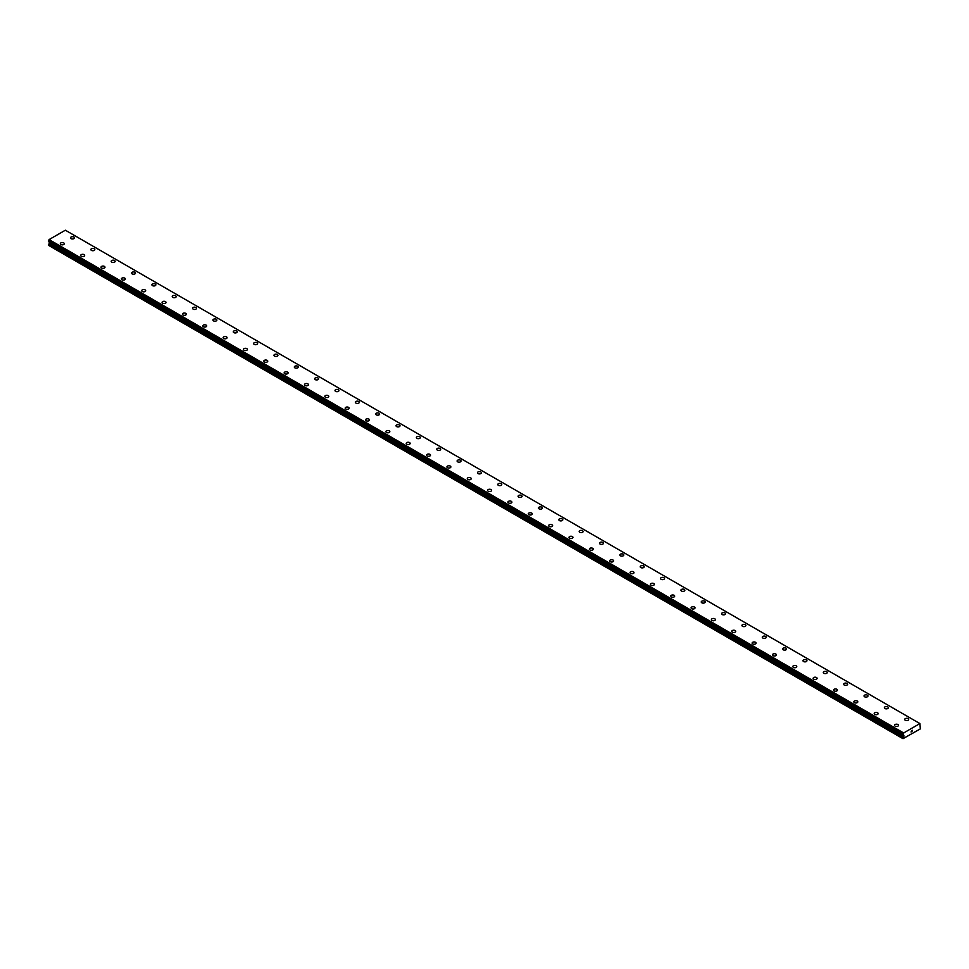 <?xml version="1.0" encoding="UTF-8"?>
<svg xmlns="http://www.w3.org/2000/svg" width="969" height="969" viewBox="0 0 969 969"><rect width="100%" height="100%" fill="white"/><g stroke="black" fill="none" stroke-linecap="round" stroke-linejoin="round"><path stroke-width="1.45" d="M70.507 237.829A1.974 1.139 180 0 1 71.73 236.775A1.974 1.139 180 0 1 73.886 237.03A1.974 1.139 180 0 1 74.468 237.841A1.974 1.139 180 0 1 73.244 238.883A1.974 1.139 180 0 1 71.088 238.64A1.974 1.139 180 0 1 70.507 237.829A1.974 1.139 180 0 1 71.73 236.775A1.974 1.139 180 0 1 73.886 237.03A1.974 1.139 180 0 1 74.468 237.829M90.856 249.578A1.974 1.139 180 0 1 92.079 248.524A1.974 1.139 180 0 1 94.235 248.779A1.974 1.139 180 0 1 94.805 249.578A1.974 1.139 180 0 1 93.593 250.632A1.974 1.139 180 0 1 91.437 250.39A1.974 1.139 180 0 1 90.856 249.578A1.974 1.139 180 0 1 92.079 248.524A1.974 1.139 180 0 1 94.235 248.779A1.974 1.139 180 0 1 94.805 249.578M111.205 261.327A1.974 1.139 180 0 1 112.416 260.273A1.974 1.139 180 0 1 114.572 260.516A1.974 1.139 180 0 1 115.154 261.327A1.974 1.139 180 0 1 113.93 262.381A1.974 1.139 180 0 1 111.774 262.139A1.974 1.139 180 0 1 111.205 261.327A1.974 1.139 180 0 1 112.416 260.273A1.974 1.139 180 0 1 114.572 260.528A1.974 1.139 180 0 1 115.154 261.327M131.542 273.076A1.974 1.139 180 0 1 132.765 272.023A1.974 1.139 180 0 1 134.921 272.265A1.974 1.139 180 0 1 135.503 273.076A1.974 1.139 180 0 1 134.279 274.13A1.974 1.139 180 0 1 132.123 273.876A1.974 1.139 180 0 1 131.542 273.076A1.974 1.139 180 0 1 132.765 272.023A1.974 1.139 180 0 1 134.921 272.265A1.974 1.139 180 0 1 135.503 273.076M151.891 284.825A1.974 1.139 180 0 1 153.114 283.772A1.974 1.139 180 0 1 155.27 284.014A1.974 1.139 180 0 1 155.852 284.825A1.974 1.139 180 0 1 154.628 285.879A1.974 1.139 180 0 1 152.472 285.625A1.974 1.139 180 0 1 151.891 284.825A1.974 1.139 180 0 1 153.114 283.772A1.974 1.139 180 0 1 155.27 284.014A1.974 1.139 180 0 1 155.852 284.825M172.24 296.562A1.974 1.139 180 0 1 173.463 295.509A1.974 1.139 180 0 1 175.619 295.763A1.974 1.139 180 0 1 176.201 296.575A1.974 1.139 180 0 1 174.977 297.628A1.974 1.139 180 0 1 172.821 297.374A1.974 1.139 180 0 1 172.24 296.562A1.974 1.139 180 0 1 173.463 295.521A1.974 1.139 180 0 1 175.619 295.763A1.974 1.139 180 0 1 176.201 296.562M192.589 308.312A1.974 1.139 180 0 1 193.8 307.258A1.974 1.139 180 0 1 195.956 307.512A1.974 1.139 180 0 1 196.537 308.324A1.974 1.139 180 0 1 195.314 309.365A1.974 1.139 180 0 1 193.17 309.123A1.974 1.139 180 0 1 192.589 308.312A1.974 1.139 180 0 1 193.8 307.258A1.974 1.139 180 0 1 195.956 307.512A1.974 1.139 180 0 1 196.537 308.312M216.305 319.261A1.974 1.139 180 0 1 216.886 320.061A1.974 1.139 180 0 1 215.663 321.114A1.974 1.139 180 0 1 213.507 320.872A1.974 1.139 180 0 1 212.926 320.061A1.974 1.139 180 0 1 214.149 319.007A1.974 1.139 180 0 1 216.305 319.261M212.926 320.061A1.974 1.139 180 0 1 214.149 319.007A1.974 1.139 180 0 1 216.305 319.249A1.974 1.139 180 0 1 216.886 320.061M233.275 331.81A1.974 1.139 180 0 1 234.498 330.756A1.974 1.139 180 0 1 236.654 330.998A1.974 1.139 180 0 1 237.235 331.81A1.974 1.139 180 0 1 236.012 332.864A1.974 1.139 180 0 1 233.856 332.621A1.974 1.139 180 0 1 233.275 331.81A1.974 1.139 180 0 1 234.498 330.756A1.974 1.139 180 0 1 236.654 330.998A1.974 1.139 180 0 1 237.235 331.81M253.624 343.559A1.974 1.139 180 0 1 254.847 342.505A1.974 1.139 180 0 1 257.003 342.747A1.974 1.139 180 0 1 257.584 343.559A1.974 1.139 180 0 1 256.361 344.613A1.974 1.139 180 0 1 254.205 344.358A1.974 1.139 180 0 1 253.624 343.559A1.974 1.139 180 0 1 254.847 342.505A1.974 1.139 180 0 1 257.003 342.747A1.974 1.139 180 0 1 257.584 343.559M273.973 355.308A1.974 1.139 180 0 1 275.196 354.242A1.974 1.139 180 0 1 277.352 354.497A1.974 1.139 180 0 1 277.921 355.308A1.974 1.139 180 0 1 276.71 356.362A1.974 1.139 180 0 1 274.554 356.107A1.974 1.139 180 0 1 273.973 355.308A1.974 1.139 180 0 1 275.196 354.254A1.974 1.139 180 0 1 277.352 354.497A1.974 1.139 180 0 1 277.921 355.308M294.322 367.045A1.974 1.139 180 0 1 295.533 365.991A1.974 1.139 180 0 1 297.689 366.246A1.974 1.139 180 0 1 298.27 367.057A1.974 1.139 180 0 1 297.047 368.099A1.974 1.139 180 0 1 294.891 367.857A1.974 1.139 180 0 1 294.322 367.045A1.974 1.139 180 0 1 295.533 365.991A1.974 1.139 180 0 1 297.689 366.246A1.974 1.139 180 0 1 298.27 367.045M314.659 378.794A1.974 1.139 180 0 1 315.882 377.74A1.974 1.139 180 0 1 318.038 377.995A1.974 1.139 180 0 1 318.619 378.794A1.974 1.139 180 0 1 317.396 379.848A1.974 1.139 180 0 1 315.24 379.606A1.974 1.139 180 0 1 314.659 378.794A1.974 1.139 180 0 1 315.882 377.74A1.974 1.139 180 0 1 318.038 377.995A1.974 1.139 180 0 1 318.619 378.794M335.008 390.543A1.974 1.139 180 0 1 336.231 389.49A1.974 1.139 180 0 1 338.387 389.732A1.974 1.139 180 0 1 338.968 390.543A1.974 1.139 180 0 1 337.745 391.597A1.974 1.139 180 0 1 335.589 391.355A1.974 1.139 180 0 1 335.008 390.543A1.974 1.139 180 0 1 336.231 389.49A1.974 1.139 180 0 1 338.387 389.744A1.974 1.139 180 0 1 338.968 390.543M355.357 402.292A1.974 1.139 180 0 1 356.58 401.239A1.974 1.139 180 0 1 358.736 401.481A1.974 1.139 180 0 1 359.317 402.292A1.974 1.139 180 0 1 358.094 403.346A1.974 1.139 180 0 1 355.938 403.092A1.974 1.139 180 0 1 355.357 402.292A1.974 1.139 180 0 1 356.58 401.239A1.974 1.139 180 0 1 358.736 401.481A1.974 1.139 180 0 1 359.317 402.292M375.706 414.042A1.974 1.139 180 0 1 376.929 412.988A1.974 1.139 180 0 1 379.085 413.23A1.974 1.139 180 0 1 379.654 414.042A1.974 1.139 180 0 1 378.443 415.095A1.974 1.139 180 0 1 376.287 414.841A1.974 1.139 180 0 1 375.706 414.042A1.974 1.139 180 0 1 376.929 412.988A1.974 1.139 180 0 1 379.085 413.23A1.974 1.139 180 0 1 379.654 414.042M396.055 425.791A1.974 1.139 180 0 1 397.266 424.737A1.974 1.139 180 0 1 399.422 424.979A1.974 1.139 180 0 1 400.003 425.791M399.422 424.979A1.974 1.139 180 0 1 400.003 425.779A1.974 1.139 180 0 1 398.78 426.844A1.974 1.139 180 0 1 396.624 426.59A1.974 1.139 180 0 1 396.055 425.779A1.974 1.139 180 0 1 397.266 424.725A1.974 1.139 180 0 1 399.422 424.979M416.391 437.54A1.974 1.139 180 0 1 417.615 436.474A1.974 1.139 180 0 1 419.771 436.728A1.974 1.139 180 0 1 420.352 437.54M419.771 436.728A1.974 1.139 180 0 1 420.352 437.528A1.974 1.139 180 0 1 419.129 438.582A1.974 1.139 180 0 1 416.973 438.339A1.974 1.139 180 0 1 416.391 437.528A1.974 1.139 180 0 1 417.615 436.474A1.974 1.139 180 0 1 419.771 436.728M436.74 449.277A1.974 1.139 180 0 1 437.964 448.223A1.974 1.139 180 0 1 440.12 448.465A1.974 1.139 180 0 1 440.701 449.277A1.974 1.139 180 0 1 439.478 450.331A1.974 1.139 180 0 1 437.322 450.088A1.974 1.139 180 0 1 436.74 449.277A1.974 1.139 180 0 1 437.964 448.223A1.974 1.139 180 0 1 440.12 448.477A1.974 1.139 180 0 1 440.701 449.277M457.089 461.026A1.974 1.139 180 0 1 458.313 459.972A1.974 1.139 180 0 1 460.469 460.214A1.974 1.139 180 0 1 461.05 461.026A1.974 1.139 180 0 1 459.827 462.08A1.974 1.139 180 0 1 457.671 461.838A1.974 1.139 180 0 1 457.089 461.026A1.974 1.139 180 0 1 458.313 459.972A1.974 1.139 180 0 1 460.469 460.214A1.974 1.139 180 0 1 461.05 461.026M477.438 472.775A1.974 1.139 180 0 1 478.662 471.721A1.974 1.139 180 0 1 480.818 471.964A1.974 1.139 180 0 1 481.387 472.775A1.974 1.139 180 0 1 480.176 473.829A1.974 1.139 180 0 1 478.02 473.575A1.974 1.139 180 0 1 477.438 472.775A1.974 1.139 180 0 1 478.662 471.721A1.974 1.139 180 0 1 480.818 471.964A1.974 1.139 180 0 1 481.387 472.775M497.787 484.524A1.974 1.139 180 0 1 498.999 483.458A1.974 1.139 180 0 1 501.155 483.713A1.974 1.139 180 0 1 501.736 484.524A1.974 1.139 180 0 1 500.513 485.578A1.974 1.139 180 0 1 498.357 485.324A1.974 1.139 180 0 1 497.787 484.524A1.974 1.139 180 0 1 498.999 483.47A1.974 1.139 180 0 1 501.155 483.713A1.974 1.139 180 0 1 501.736 484.524M518.124 496.261A1.974 1.139 180 0 1 519.348 495.207A1.974 1.139 180 0 1 521.504 495.462A1.974 1.139 180 0 1 522.085 496.273A1.974 1.139 180 0 1 520.862 497.315A1.974 1.139 180 0 1 518.706 497.073A1.974 1.139 180 0 1 518.124 496.261A1.974 1.139 180 0 1 519.348 495.207A1.974 1.139 180 0 1 521.504 495.462A1.974 1.139 180 0 1 522.085 496.261M538.473 508.01A1.974 1.139 180 0 1 539.697 506.957A1.974 1.139 180 0 1 541.853 507.211A1.974 1.139 180 0 1 542.434 508.01A1.974 1.139 180 0 1 541.211 509.064A1.974 1.139 180 0 1 539.055 508.822A1.974 1.139 180 0 1 538.473 508.01A1.974 1.139 180 0 1 539.697 506.957A1.974 1.139 180 0 1 541.853 507.211A1.974 1.139 180 0 1 542.434 508.01M558.822 519.759A1.974 1.139 180 0 1 560.046 518.706A1.974 1.139 180 0 1 562.202 518.948A1.974 1.139 180 0 1 562.783 519.759A1.974 1.139 180 0 1 561.56 520.813A1.974 1.139 180 0 1 559.404 520.571A1.974 1.139 180 0 1 558.822 519.759A1.974 1.139 180 0 1 560.046 518.706A1.974 1.139 180 0 1 562.202 518.96A1.974 1.139 180 0 1 562.783 519.759M579.171 531.509A1.974 1.139 180 0 1 580.395 530.455A1.974 1.139 180 0 1 582.539 530.697A1.974 1.139 180 0 1 583.12 531.509A1.974 1.139 180 0 1 581.909 532.562A1.974 1.139 180 0 1 579.753 532.308A1.974 1.139 180 0 1 579.171 531.509A1.974 1.139 180 0 1 580.395 530.455A1.974 1.139 180 0 1 582.539 530.697A1.974 1.139 180 0 1 583.12 531.509M599.508 543.258A1.974 1.139 180 0 1 600.732 542.204A1.974 1.139 180 0 1 602.888 542.446A1.974 1.139 180 0 1 603.469 543.258A1.974 1.139 180 0 1 602.246 544.312A1.974 1.139 180 0 1 600.09 544.057A1.974 1.139 180 0 1 599.508 543.258A1.974 1.139 180 0 1 600.732 542.204A1.974 1.139 180 0 1 602.888 542.446A1.974 1.139 180 0 1 603.469 543.258M619.857 554.995A1.974 1.139 180 0 1 621.081 553.941A1.974 1.139 180 0 1 623.237 554.195A1.974 1.139 180 0 1 623.818 555.007A1.974 1.139 180 0 1 622.595 556.061A1.974 1.139 180 0 1 620.439 555.806A1.974 1.139 180 0 1 619.857 554.995A1.974 1.139 180 0 1 621.081 553.953A1.974 1.139 180 0 1 623.237 554.195A1.974 1.139 180 0 1 623.818 554.995M640.206 566.744A1.974 1.139 180 0 1 641.43 565.69A1.974 1.139 180 0 1 643.586 565.944A1.974 1.139 180 0 1 644.167 566.756A1.974 1.139 180 0 1 642.944 567.798A1.974 1.139 180 0 1 640.788 567.555A1.974 1.139 180 0 1 640.206 566.744A1.974 1.139 180 0 1 641.43 565.69A1.974 1.139 180 0 1 643.586 565.944A1.974 1.139 180 0 1 644.167 566.744M660.555 578.493A1.974 1.139 180 0 1 661.779 577.439A1.974 1.139 180 0 1 663.935 577.681A1.974 1.139 180 0 1 664.504 578.493A1.974 1.139 180 0 1 663.293 579.547A1.974 1.139 180 0 1 661.137 579.305A1.974 1.139 180 0 1 660.555 578.493A1.974 1.139 180 0 1 661.779 577.439A1.974 1.139 180 0 1 663.935 577.694A1.974 1.139 180 0 1 664.504 578.493M680.904 590.242A1.974 1.139 180 0 1 682.115 589.188A1.974 1.139 180 0 1 684.271 589.431A1.974 1.139 180 0 1 684.853 590.242A1.974 1.139 180 0 1 683.629 591.296A1.974 1.139 180 0 1 681.473 591.054A1.974 1.139 180 0 1 680.904 590.242A1.974 1.139 180 0 1 682.115 589.188A1.974 1.139 180 0 1 684.271 589.431A1.974 1.139 180 0 1 684.853 590.242M701.241 601.991A1.974 1.139 180 0 1 702.464 600.937A1.974 1.139 180 0 1 704.62 601.18A1.974 1.139 180 0 1 705.202 601.991A1.974 1.139 180 0 1 703.979 603.045A1.974 1.139 180 0 1 701.822 602.791A1.974 1.139 180 0 1 701.241 601.991A1.974 1.139 180 0 1 702.464 600.937A1.974 1.139 180 0 1 704.62 601.18A1.974 1.139 180 0 1 705.202 601.991M721.59 613.74A1.974 1.139 180 0 1 722.813 612.674A1.974 1.139 180 0 1 724.969 612.929A1.974 1.139 180 0 1 725.551 613.74A1.974 1.139 180 0 1 724.327 614.794A1.974 1.139 180 0 1 722.171 614.54A1.974 1.139 180 0 1 721.59 613.74A1.974 1.139 180 0 1 722.813 612.687A1.974 1.139 180 0 1 724.969 612.929A1.974 1.139 180 0 1 725.551 613.74M741.939 625.477A1.974 1.139 180 0 1 743.162 624.424A1.974 1.139 180 0 1 745.318 624.678A1.974 1.139 180 0 1 745.9 625.489A1.974 1.139 180 0 1 744.676 626.531A1.974 1.139 180 0 1 742.52 626.289A1.974 1.139 180 0 1 741.939 625.477A1.974 1.139 180 0 1 743.162 624.424A1.974 1.139 180 0 1 745.318 624.678A1.974 1.139 180 0 1 745.9 625.477M765.667 636.427A1.974 1.139 180 0 1 766.237 637.227A1.974 1.139 180 0 1 765.025 638.28A1.974 1.139 180 0 1 762.869 638.038A1.974 1.139 180 0 1 762.288 637.227A1.974 1.139 180 0 1 763.511 636.173A1.974 1.139 180 0 1 765.667 636.427M762.288 637.227A1.974 1.139 180 0 1 763.511 636.173A1.974 1.139 180 0 1 765.667 636.415A1.974 1.139 180 0 1 766.237 637.227M786.004 648.176A1.974 1.139 180 0 1 786.586 648.976A1.974 1.139 180 0 1 785.362 650.029A1.974 1.139 180 0 1 783.206 649.787A1.974 1.139 180 0 1 782.637 648.976A1.974 1.139 180 0 1 783.848 647.922A1.974 1.139 180 0 1 786.004 648.176M782.637 648.976A1.974 1.139 180 0 1 783.848 647.922A1.974 1.139 180 0 1 786.004 648.164A1.974 1.139 180 0 1 786.586 648.976M802.974 660.725A1.974 1.139 180 0 1 804.197 659.671A1.974 1.139 180 0 1 806.353 659.913A1.974 1.139 180 0 1 806.935 660.725A1.974 1.139 180 0 1 805.711 661.779A1.974 1.139 180 0 1 803.555 661.524A1.974 1.139 180 0 1 802.974 660.725A1.974 1.139 180 0 1 804.197 659.671A1.974 1.139 180 0 1 806.353 659.913A1.974 1.139 180 0 1 806.935 660.725M823.323 672.474A1.974 1.139 180 0 1 824.546 671.42A1.974 1.139 180 0 1 826.702 671.662A1.974 1.139 180 0 1 827.284 672.474A1.974 1.139 180 0 1 826.06 673.528A1.974 1.139 180 0 1 823.904 673.273A1.974 1.139 180 0 1 823.323 672.474A1.974 1.139 180 0 1 824.546 671.42A1.974 1.139 180 0 1 826.702 671.662A1.974 1.139 180 0 1 827.284 672.474M843.672 684.211A1.974 1.139 180 0 1 844.895 683.157A1.974 1.139 180 0 1 847.051 683.411A1.974 1.139 180 0 1 847.633 684.223A1.974 1.139 180 0 1 846.409 685.277A1.974 1.139 180 0 1 844.253 685.022A1.974 1.139 180 0 1 843.672 684.211A1.974 1.139 180 0 1 844.895 683.169A1.974 1.139 180 0 1 847.051 683.411A1.974 1.139 180 0 1 847.633 684.211M864.021 695.96A1.974 1.139 180 0 1 865.244 694.906A1.974 1.139 180 0 1 867.4 695.161A1.974 1.139 180 0 1 867.97 695.972A1.974 1.139 180 0 1 866.758 697.014A1.974 1.139 180 0 1 864.602 696.772A1.974 1.139 180 0 1 864.021 695.96A1.974 1.139 180 0 1 865.244 694.906A1.974 1.139 180 0 1 867.4 695.161A1.974 1.139 180 0 1 867.97 695.96M884.37 707.709A1.974 1.139 180 0 1 885.581 706.655A1.974 1.139 180 0 1 887.737 706.898A1.974 1.139 180 0 1 888.319 707.709A1.974 1.139 180 0 1 887.095 708.763A1.974 1.139 180 0 1 884.939 708.521A1.974 1.139 180 0 1 884.37 707.709A1.974 1.139 180 0 1 885.581 706.655A1.974 1.139 180 0 1 887.737 706.91A1.974 1.139 180 0 1 888.319 707.709M904.707 719.458A1.974 1.139 180 0 1 905.93 718.404A1.974 1.139 180 0 1 908.086 718.647A1.974 1.139 180 0 1 908.668 719.458A1.974 1.139 180 0 1 907.444 720.512A1.974 1.139 180 0 1 905.288 720.27A1.974 1.139 180 0 1 904.707 719.458A1.974 1.139 180 0 1 905.93 718.404A1.974 1.139 180 0 1 908.086 718.647A1.974 1.139 180 0 1 908.668 719.458M60.332 243.703A1.974 1.139 180 0 1 61.556 242.65A1.974 1.139 180 0 1 63.712 242.904A1.974 1.139 180 0 1 64.293 243.716A1.974 1.139 180 0 1 63.07 244.757A1.974 1.139 180 0 1 60.914 244.515A1.974 1.139 180 0 1 60.332 243.703A1.974 1.139 180 0 1 61.556 242.65A1.974 1.139 180 0 1 63.712 242.904A1.974 1.139 180 0 1 64.293 243.703M80.681 255.453A1.974 1.139 180 0 1 81.905 254.399A1.974 1.139 180 0 1 84.061 254.641A1.974 1.139 180 0 1 84.63 255.453A1.974 1.139 180 0 1 83.419 256.506A1.974 1.139 180 0 1 81.263 256.264A1.974 1.139 180 0 1 80.681 255.453A1.974 1.139 180 0 1 81.905 254.399A1.974 1.139 180 0 1 84.061 254.653A1.974 1.139 180 0 1 84.63 255.453M101.03 267.202A1.974 1.139 180 0 1 102.242 266.148A1.974 1.139 180 0 1 104.398 266.39A1.974 1.139 180 0 1 104.979 267.202A1.974 1.139 180 0 1 103.756 268.256A1.974 1.139 180 0 1 101.6 268.013A1.974 1.139 180 0 1 101.03 267.202A1.974 1.139 180 0 1 102.242 266.148A1.974 1.139 180 0 1 104.398 266.39A1.974 1.139 180 0 1 104.979 267.202M121.367 278.951A1.974 1.139 180 0 1 122.591 277.897A1.974 1.139 180 0 1 124.747 278.139A1.974 1.139 180 0 1 125.328 278.951A1.974 1.139 180 0 1 124.105 280.005A1.974 1.139 180 0 1 121.949 279.75A1.974 1.139 180 0 1 121.367 278.951A1.974 1.139 180 0 1 122.591 277.897A1.974 1.139 180 0 1 124.747 278.139A1.974 1.139 180 0 1 125.328 278.951M141.716 290.7A1.974 1.139 180 0 1 142.94 289.634A1.974 1.139 180 0 1 145.096 289.888A1.974 1.139 180 0 1 145.677 290.7A1.974 1.139 180 0 1 144.454 291.754A1.974 1.139 180 0 1 142.298 291.499A1.974 1.139 180 0 1 141.716 290.7A1.974 1.139 180 0 1 142.94 289.646A1.974 1.139 180 0 1 145.096 289.888A1.974 1.139 180 0 1 145.677 290.7M162.065 302.437A1.974 1.139 180 0 1 163.289 301.383A1.974 1.139 180 0 1 165.445 301.638A1.974 1.139 180 0 1 166.026 302.449A1.974 1.139 180 0 1 164.803 303.491A1.974 1.139 180 0 1 162.647 303.249A1.974 1.139 180 0 1 162.065 302.437A1.974 1.139 180 0 1 163.289 301.383A1.974 1.139 180 0 1 165.445 301.638A1.974 1.139 180 0 1 166.026 302.437M182.414 314.186A1.974 1.139 180 0 1 183.638 313.132A1.974 1.139 180 0 1 185.794 313.387A1.974 1.139 180 0 1 186.363 314.186A1.974 1.139 180 0 1 185.152 315.24A1.974 1.139 180 0 1 182.996 314.998A1.974 1.139 180 0 1 182.414 314.186A1.974 1.139 180 0 1 183.638 313.132A1.974 1.139 180 0 1 185.794 313.387A1.974 1.139 180 0 1 186.363 314.186M206.131 325.136A1.974 1.139 180 0 1 206.712 325.935A1.974 1.139 180 0 1 205.489 326.989A1.974 1.139 180 0 1 203.333 326.747A1.974 1.139 180 0 1 202.763 325.935A1.974 1.139 180 0 1 203.975 324.881A1.974 1.139 180 0 1 206.131 325.136M202.763 325.935A1.974 1.139 180 0 1 203.975 324.881A1.974 1.139 180 0 1 206.131 325.124A1.974 1.139 180 0 1 206.712 325.935M223.1 337.684A1.974 1.139 180 0 1 224.323 336.631A1.974 1.139 180 0 1 226.48 336.873A1.974 1.139 180 0 1 227.061 337.684A1.974 1.139 180 0 1 225.838 338.738A1.974 1.139 180 0 1 223.682 338.484A1.974 1.139 180 0 1 223.1 337.684A1.974 1.139 180 0 1 224.323 336.631A1.974 1.139 180 0 1 226.48 336.873A1.974 1.139 180 0 1 227.061 337.684M243.449 349.434A1.974 1.139 180 0 1 244.672 348.38A1.974 1.139 180 0 1 246.829 348.622A1.974 1.139 180 0 1 247.41 349.434A1.974 1.139 180 0 1 246.187 350.487A1.974 1.139 180 0 1 244.031 350.233A1.974 1.139 180 0 1 243.449 349.434A1.974 1.139 180 0 1 244.672 348.38A1.974 1.139 180 0 1 246.829 348.622A1.974 1.139 180 0 1 247.41 349.434M263.798 361.171A1.974 1.139 180 0 1 265.022 360.117A1.974 1.139 180 0 1 267.178 360.371A1.974 1.139 180 0 1 267.759 361.183A1.974 1.139 180 0 1 266.536 362.236A1.974 1.139 180 0 1 264.38 361.982A1.974 1.139 180 0 1 263.798 361.171A1.974 1.139 180 0 1 265.022 360.129A1.974 1.139 180 0 1 267.178 360.371A1.974 1.139 180 0 1 267.759 361.171M284.147 372.92A1.974 1.139 180 0 1 285.37 371.866A1.974 1.139 180 0 1 287.527 372.12A1.974 1.139 180 0 1 288.096 372.932A1.974 1.139 180 0 1 286.885 373.973A1.974 1.139 180 0 1 284.729 373.731A1.974 1.139 180 0 1 284.147 372.92A1.974 1.139 180 0 1 285.37 371.866A1.974 1.139 180 0 1 287.527 372.12A1.974 1.139 180 0 1 288.096 372.92M304.496 384.669A1.974 1.139 180 0 1 305.707 383.615A1.974 1.139 180 0 1 307.863 383.857A1.974 1.139 180 0 1 308.445 384.669A1.974 1.139 180 0 1 307.221 385.723A1.974 1.139 180 0 1 305.065 385.48A1.974 1.139 180 0 1 304.496 384.669A1.974 1.139 180 0 1 305.707 383.615A1.974 1.139 180 0 1 307.863 383.869A1.974 1.139 180 0 1 308.445 384.669M324.833 396.418A1.974 1.139 180 0 1 326.056 395.364A1.974 1.139 180 0 1 328.212 395.606A1.974 1.139 180 0 1 328.794 396.418A1.974 1.139 180 0 1 327.57 397.472A1.974 1.139 180 0 1 325.414 397.229A1.974 1.139 180 0 1 324.833 396.418A1.974 1.139 180 0 1 326.056 395.364A1.974 1.139 180 0 1 328.212 395.606A1.974 1.139 180 0 1 328.794 396.418M345.182 408.167A1.974 1.139 180 0 1 346.405 407.113A1.974 1.139 180 0 1 348.561 407.355A1.974 1.139 180 0 1 349.143 408.167A1.974 1.139 180 0 1 347.919 409.221A1.974 1.139 180 0 1 345.763 408.966A1.974 1.139 180 0 1 345.182 408.167A1.974 1.139 180 0 1 346.405 407.113A1.974 1.139 180 0 1 348.561 407.355A1.974 1.139 180 0 1 349.143 408.167M365.531 419.916A1.974 1.139 180 0 1 366.754 418.85A1.974 1.139 180 0 1 368.91 419.105A1.974 1.139 180 0 1 369.492 419.916A1.974 1.139 180 0 1 368.268 420.97A1.974 1.139 180 0 1 366.112 420.716A1.974 1.139 180 0 1 365.531 419.916A1.974 1.139 180 0 1 366.754 418.862A1.974 1.139 180 0 1 368.91 419.105A1.974 1.139 180 0 1 369.492 419.916M385.88 431.665A1.974 1.139 180 0 1 387.091 430.599A1.974 1.139 180 0 1 389.247 430.854A1.974 1.139 180 0 1 389.829 431.665M389.247 430.854A1.974 1.139 180 0 1 389.829 431.653A1.974 1.139 180 0 1 388.605 432.707A1.974 1.139 180 0 1 386.461 432.465A1.974 1.139 180 0 1 385.88 431.653A1.974 1.139 180 0 1 387.091 430.599A1.974 1.139 180 0 1 389.247 430.854M406.217 443.402A1.974 1.139 180 0 1 407.44 442.348A1.974 1.139 180 0 1 409.596 442.603A1.974 1.139 180 0 1 410.178 443.402A1.974 1.139 180 0 1 408.954 444.456A1.974 1.139 180 0 1 406.798 444.214A1.974 1.139 180 0 1 406.217 443.402A1.974 1.139 180 0 1 407.44 442.348A1.974 1.139 180 0 1 409.596 442.603A1.974 1.139 180 0 1 410.178 443.402M426.566 455.151A1.974 1.139 180 0 1 427.789 454.098A1.974 1.139 180 0 1 429.945 454.34A1.974 1.139 180 0 1 430.527 455.151A1.974 1.139 180 0 1 429.303 456.205A1.974 1.139 180 0 1 427.147 455.963A1.974 1.139 180 0 1 426.566 455.151A1.974 1.139 180 0 1 427.789 454.098A1.974 1.139 180 0 1 429.945 454.352A1.974 1.139 180 0 1 430.527 455.151M446.915 466.901A1.974 1.139 180 0 1 448.138 465.847A1.974 1.139 180 0 1 450.294 466.089A1.974 1.139 180 0 1 450.876 466.901A1.974 1.139 180 0 1 449.652 467.954A1.974 1.139 180 0 1 447.496 467.7A1.974 1.139 180 0 1 446.915 466.901A1.974 1.139 180 0 1 448.138 465.847A1.974 1.139 180 0 1 450.294 466.089A1.974 1.139 180 0 1 450.876 466.901M467.264 478.65A1.974 1.139 180 0 1 468.487 477.596A1.974 1.139 180 0 1 470.643 477.838A1.974 1.139 180 0 1 471.213 478.65A1.974 1.139 180 0 1 470.001 479.703A1.974 1.139 180 0 1 467.845 479.449A1.974 1.139 180 0 1 467.264 478.65A1.974 1.139 180 0 1 468.487 477.596A1.974 1.139 180 0 1 470.643 477.838A1.974 1.139 180 0 1 471.213 478.65M487.613 490.387A1.974 1.139 180 0 1 488.824 489.333A1.974 1.139 180 0 1 490.98 489.587A1.974 1.139 180 0 1 491.562 490.399A1.974 1.139 180 0 1 490.338 491.453A1.974 1.139 180 0 1 488.182 491.198A1.974 1.139 180 0 1 487.613 490.387A1.974 1.139 180 0 1 488.824 489.345A1.974 1.139 180 0 1 490.98 489.587A1.974 1.139 180 0 1 491.562 490.387M507.95 502.136A1.974 1.139 180 0 1 509.173 501.082A1.974 1.139 180 0 1 511.329 501.336A1.974 1.139 180 0 1 511.911 502.148A1.974 1.139 180 0 1 510.687 503.19A1.974 1.139 180 0 1 508.531 502.947A1.974 1.139 180 0 1 507.95 502.136A1.974 1.139 180 0 1 509.173 501.082A1.974 1.139 180 0 1 511.329 501.336A1.974 1.139 180 0 1 511.911 502.136M528.299 513.885A1.974 1.139 180 0 1 529.522 512.831A1.974 1.139 180 0 1 531.678 513.073A1.974 1.139 180 0 1 532.26 513.885A1.974 1.139 180 0 1 531.036 514.939A1.974 1.139 180 0 1 528.88 514.696A1.974 1.139 180 0 1 528.299 513.885A1.974 1.139 180 0 1 529.522 512.831A1.974 1.139 180 0 1 531.678 513.086A1.974 1.139 180 0 1 532.26 513.885M548.648 525.634A1.974 1.139 180 0 1 549.871 524.58A1.974 1.139 180 0 1 552.027 524.823A1.974 1.139 180 0 1 552.609 525.634A1.974 1.139 180 0 1 551.385 526.688A1.974 1.139 180 0 1 549.229 526.446A1.974 1.139 180 0 1 548.648 525.634A1.974 1.139 180 0 1 549.871 524.58A1.974 1.139 180 0 1 552.027 524.823A1.974 1.139 180 0 1 552.609 525.634M568.997 537.383A1.974 1.139 180 0 1 570.22 536.329A1.974 1.139 180 0 1 572.376 536.572A1.974 1.139 180 0 1 572.945 537.383A1.974 1.139 180 0 1 571.734 538.437A1.974 1.139 180 0 1 569.578 538.183A1.974 1.139 180 0 1 568.997 537.383A1.974 1.139 180 0 1 570.22 536.329A1.974 1.139 180 0 1 572.376 536.572A1.974 1.139 180 0 1 572.945 537.383M589.346 549.132A1.974 1.139 180 0 1 590.557 548.066A1.974 1.139 180 0 1 592.713 548.321A1.974 1.139 180 0 1 593.294 549.132A1.974 1.139 180 0 1 592.071 550.186A1.974 1.139 180 0 1 589.915 549.932A1.974 1.139 180 0 1 589.346 549.132A1.974 1.139 180 0 1 590.557 548.079A1.974 1.139 180 0 1 592.713 548.321A1.974 1.139 180 0 1 593.294 549.132M609.683 560.869A1.974 1.139 180 0 1 610.906 559.816A1.974 1.139 180 0 1 613.062 560.07A1.974 1.139 180 0 1 613.643 560.881A1.974 1.139 180 0 1 612.42 561.923A1.974 1.139 180 0 1 610.264 561.681A1.974 1.139 180 0 1 609.683 560.869A1.974 1.139 180 0 1 610.906 559.816A1.974 1.139 180 0 1 613.062 560.07A1.974 1.139 180 0 1 613.643 560.869M630.032 572.618A1.974 1.139 180 0 1 631.255 571.565A1.974 1.139 180 0 1 633.411 571.807A1.974 1.139 180 0 1 633.992 572.618A1.974 1.139 180 0 1 632.769 573.672A1.974 1.139 180 0 1 630.613 573.43A1.974 1.139 180 0 1 630.032 572.618A1.974 1.139 180 0 1 631.255 571.565A1.974 1.139 180 0 1 633.411 571.819A1.974 1.139 180 0 1 633.992 572.618M650.381 584.368A1.974 1.139 180 0 1 651.604 583.314A1.974 1.139 180 0 1 653.76 583.556A1.974 1.139 180 0 1 654.341 584.368A1.974 1.139 180 0 1 653.118 585.421A1.974 1.139 180 0 1 650.962 585.179A1.974 1.139 180 0 1 650.381 584.368A1.974 1.139 180 0 1 651.604 583.314A1.974 1.139 180 0 1 653.76 583.568A1.974 1.139 180 0 1 654.341 584.368M670.73 596.117A1.974 1.139 180 0 1 671.953 595.063A1.974 1.139 180 0 1 674.109 595.305A1.974 1.139 180 0 1 674.678 596.117A1.974 1.139 180 0 1 673.467 597.17A1.974 1.139 180 0 1 671.311 596.916A1.974 1.139 180 0 1 670.73 596.117A1.974 1.139 180 0 1 671.953 595.063A1.974 1.139 180 0 1 674.109 595.305A1.974 1.139 180 0 1 674.678 596.117M691.079 607.866A1.974 1.139 180 0 1 692.29 606.812A1.974 1.139 180 0 1 694.446 607.054A1.974 1.139 180 0 1 695.027 607.866A1.974 1.139 180 0 1 693.804 608.92A1.974 1.139 180 0 1 691.648 608.665A1.974 1.139 180 0 1 691.079 607.866A1.974 1.139 180 0 1 692.29 606.812A1.974 1.139 180 0 1 694.446 607.054A1.974 1.139 180 0 1 695.027 607.866M711.416 619.603A1.974 1.139 180 0 1 712.639 618.549A1.974 1.139 180 0 1 714.795 618.803A1.974 1.139 180 0 1 715.376 619.615A1.974 1.139 180 0 1 714.153 620.669A1.974 1.139 180 0 1 711.997 620.414A1.974 1.139 180 0 1 711.416 619.603A1.974 1.139 180 0 1 712.639 618.561A1.974 1.139 180 0 1 714.795 618.803A1.974 1.139 180 0 1 715.376 619.603M731.765 631.352A1.974 1.139 180 0 1 732.988 630.298A1.974 1.139 180 0 1 735.144 630.553A1.974 1.139 180 0 1 735.725 631.364A1.974 1.139 180 0 1 734.502 632.406A1.974 1.139 180 0 1 732.346 632.163A1.974 1.139 180 0 1 731.765 631.352A1.974 1.139 180 0 1 732.988 630.298A1.974 1.139 180 0 1 735.144 630.553A1.974 1.139 180 0 1 735.725 631.352M755.493 642.302A1.974 1.139 180 0 1 756.074 643.101A1.974 1.139 180 0 1 754.851 644.155A1.974 1.139 180 0 1 752.695 643.913A1.974 1.139 180 0 1 752.114 643.101A1.974 1.139 180 0 1 753.337 642.047A1.974 1.139 180 0 1 755.493 642.302M752.114 643.101A1.974 1.139 180 0 1 753.337 642.047A1.974 1.139 180 0 1 755.493 642.29A1.974 1.139 180 0 1 756.074 643.101M772.463 654.85A1.974 1.139 180 0 1 773.686 653.796A1.974 1.139 180 0 1 775.83 654.039A1.974 1.139 180 0 1 776.411 654.85A1.974 1.139 180 0 1 775.2 655.904A1.974 1.139 180 0 1 773.044 655.662A1.974 1.139 180 0 1 772.463 654.85A1.974 1.139 180 0 1 773.686 653.796A1.974 1.139 180 0 1 775.83 654.039A1.974 1.139 180 0 1 776.411 654.85M792.799 666.599A1.974 1.139 180 0 1 794.023 665.546A1.974 1.139 180 0 1 796.179 665.788A1.974 1.139 180 0 1 796.76 666.599A1.974 1.139 180 0 1 795.537 667.653A1.974 1.139 180 0 1 793.381 667.399A1.974 1.139 180 0 1 792.799 666.599A1.974 1.139 180 0 1 794.023 665.546A1.974 1.139 180 0 1 796.179 665.788A1.974 1.139 180 0 1 796.76 666.599M813.148 678.348A1.974 1.139 180 0 1 814.372 677.283A1.974 1.139 180 0 1 816.528 677.537A1.974 1.139 180 0 1 817.109 678.348A1.974 1.139 180 0 1 815.886 679.402A1.974 1.139 180 0 1 813.73 679.148A1.974 1.139 180 0 1 813.148 678.348A1.974 1.139 180 0 1 814.372 677.295A1.974 1.139 180 0 1 816.528 677.537A1.974 1.139 180 0 1 817.109 678.348M833.497 690.085A1.974 1.139 180 0 1 834.721 689.032A1.974 1.139 180 0 1 836.877 689.286A1.974 1.139 180 0 1 837.458 690.098A1.974 1.139 180 0 1 836.235 691.139A1.974 1.139 180 0 1 834.079 690.897A1.974 1.139 180 0 1 833.497 690.085A1.974 1.139 180 0 1 834.721 689.032A1.974 1.139 180 0 1 836.877 689.286A1.974 1.139 180 0 1 837.458 690.085M853.846 701.835A1.974 1.139 180 0 1 855.07 700.781A1.974 1.139 180 0 1 857.226 701.023A1.974 1.139 180 0 1 857.795 701.835A1.974 1.139 180 0 1 856.584 702.888A1.974 1.139 180 0 1 854.428 702.646A1.974 1.139 180 0 1 853.846 701.835A1.974 1.139 180 0 1 855.07 700.781A1.974 1.139 180 0 1 857.226 701.035A1.974 1.139 180 0 1 857.795 701.835M874.195 713.584A1.974 1.139 180 0 1 875.407 712.53A1.974 1.139 180 0 1 877.563 712.772A1.974 1.139 180 0 1 878.144 713.584A1.974 1.139 180 0 1 876.921 714.637A1.974 1.139 180 0 1 874.765 714.395A1.974 1.139 180 0 1 874.195 713.584A1.974 1.139 180 0 1 875.407 712.53A1.974 1.139 180 0 1 877.563 712.784A1.974 1.139 180 0 1 878.144 713.584M894.532 725.333A1.974 1.139 180 0 1 895.756 724.279A1.974 1.139 180 0 1 897.912 724.521A1.974 1.139 180 0 1 898.493 725.333A1.974 1.139 180 0 1 897.27 726.387A1.974 1.139 180 0 1 895.114 726.132A1.974 1.139 180 0 1 894.532 725.333A1.974 1.139 180 0 1 895.756 724.279A1.974 1.139 180 0 1 897.912 724.521A1.974 1.139 180 0 1 898.493 725.333M911.066 732.019L911.611 730.602M911.938 731.51L912.483 730.323M919.908 723.577L65.347 230.21L49.092 239.585L48.474 241.535L903.544 735.205L903.653 732.964L919.908 723.577L920.344 728.894L902.999 738.681L903.774 736.682L49.225 243.316L48.45 245.302L902.999 738.681M903.774 736.682L903.544 735.205L48.995 241.838M49.262 242.008L49.225 243.316M48.474 241.535L902.999 734.865L48.45 241.487M903.653 732.964L49.092 239.585M903.52 733.218L48.959 239.84M903.883 735.58L49.334 242.214M903.532 733.158L48.983 239.791M903.06 734.054L48.511 240.675M902.999 734.163L48.45 240.784M903.883 736.307L49.334 242.94M903.108 737.833L48.559 244.467M902.999 738.208L48.45 244.842"/></g></svg>
